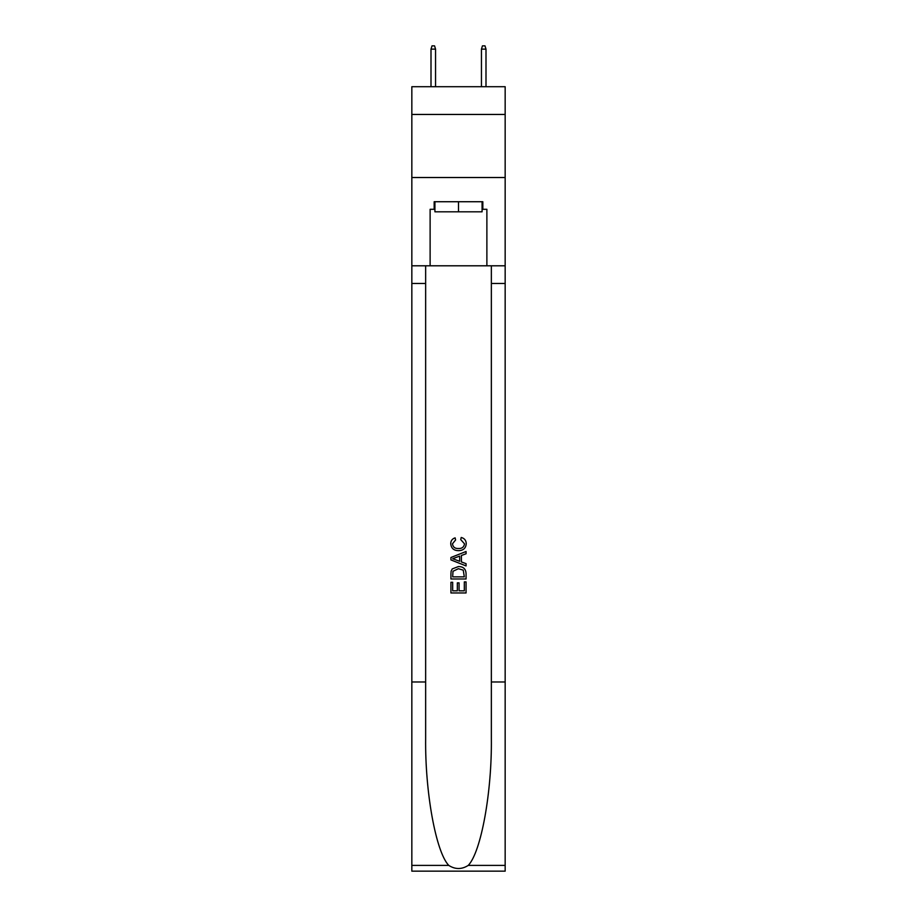 <?xml version="1.0" encoding="UTF-8"?>
<svg xmlns="http://www.w3.org/2000/svg" width="917" height="917" viewBox="0 0 917 917"><rect width="100%" height="100%" fill="white"/><g stroke="black" fill="none" stroke-linecap="round" stroke-linejoin="round"><path stroke-width="1.38" d="M505.164 114.453L505.164 86.714L411.836 86.714L411.836 114.453L505.164 114.453L505.164 177.52L411.836 177.52L411.836 114.453M482.078 201.729L482.078 211.816L434.922 211.816L434.922 201.729M458.5 201.729L458.5 211.816M464.311 581.894L464.311 590.823L459.073 590.823L464.311 590.823L464.311 581.894L466.065 581.894L466.065 592.955L450.923 592.955L450.923 582.284L450.923 592.955M457.331 582.868L457.331 590.823L452.677 590.823L457.331 590.823L457.331 582.868L459.073 582.868L459.073 590.823M452.23 568.93L451.141 571.131L452.23 568.93L458.408 566.568C463.257 566.546 465.802 568.872 466.065 573.561L466.065 578.982L450.923 578.982L450.923 573.813L450.923 578.982M461.217 537.465L460.724 539.597L461.217 537.465C464.426 538.302 466.1 540.354 466.249 543.643C465.847 548.286 463.223 550.624 458.385 550.659L458.385 550.659C453.732 550.555 451.187 548.228 450.728 543.678L450.728 543.678C450.809 540.698 452.276 538.749 455.13 537.855L455.589 539.987L452.482 543.781C452.929 547.059 454.889 548.63 458.374 548.526C461.916 548.71 463.956 547.151 464.506 543.838L460.724 539.597M468.255 865.396L505.164 865.396L505.164 871.15L411.836 871.15L411.836 681.973L425.648 681.973L425.648 738.219C424.972 791.979 435.884 852.031 448.745 865.396C455.245 869.545 461.744 869.545 468.255 865.396C481.116 852.031 492.028 791.979 491.352 738.219L491.352 265.792M450.923 557.502L450.923 559.909L466.065 565.915L450.923 559.909L450.923 557.502L466.065 551.495L450.923 557.502M491.352 681.973L505.164 681.973L505.164 177.52M411.836 681.973L411.836 177.52M425.648 265.792L425.648 681.973M505.164 865.396L505.164 681.973M411.836 265.792L430.119 265.792L430.119 209.294L434.922 209.294M482.078 209.294L482.835 209.294L482.835 201.729L434.165 201.729L434.165 209.294M482.835 209.294L486.881 209.294L486.881 265.792L505.164 265.792M430.119 265.792L486.881 265.792M466.065 551.495L466.065 553.765L461.4 555.484L461.4 561.938L466.065 563.657L466.065 565.915M455.462 559.737L459.658 561.296L459.658 556.126L452.677 558.705L455.462 559.737M459.658 556.126L459.658 561.296M450.923 573.813L451.141 571.131M463.245 570.156L464.311 576.85L463.245 570.156L458.374 568.7L452.987 571.28L452.677 576.85L464.311 576.85L452.677 576.85M450.923 582.284L452.677 582.284L452.677 590.823M435.552 86.714L435.552 49.128L431.001 49.128L431.001 86.714M431.001 49.128L432.01 45.85L434.543 45.85L435.552 49.128M481.448 49.128L482.457 45.85L484.99 45.85L485.999 49.128L481.448 49.128L481.448 86.714M485.999 49.128L485.999 86.714M491.352 283.456L505.164 283.456M425.648 283.456L411.836 283.456M411.836 865.396L448.745 865.396"/></g></svg>
